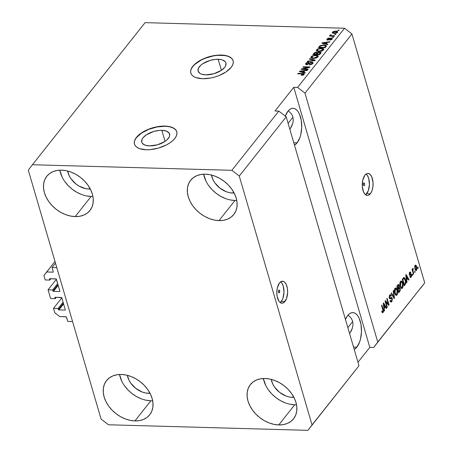 <?xml version="1.0" encoding="UTF-8"?>
<svg xmlns="http://www.w3.org/2000/svg" width="453" height="453" viewBox="0 0 453 453"><rect width="100%" height="100%" fill="white"/><g stroke="black" fill="none" stroke-linecap="round" stroke-linejoin="round"><path stroke-width="0.68" d="M55.487 263.148L52.01 267.53L56.806 267.661L72.559 321.528L67.763 321.392L66.325 316.857L59.694 316.562L54.773 312.74L53.494 308.374L58.097 308.504L58.397 309.524L63.397 303.216L58.397 309.524L58.89 309.909L65.028 310.079L65.306 309.727L65.028 310.079L65.3 309.716L61.755 297.689L55.198 297.276L54.921 297.638L55.221 298.657L50.617 298.533L48.063 289.801L52.667 289.931L52.967 290.951L57.967 284.643L52.967 290.951L53.46 291.336L59.592 291.505L59.875 291.154L59.592 291.505L59.87 291.143L56.206 278.991L49.762 278.703L49.79 280.084L45.187 279.954L43.907 275.594L46.659 271.981L52.99 272.162L53.267 271.811L52.01 267.53L55.487 263.148M53.261 271.8A0.442 0.323 38.4 0 1 52.99 272.162L53.267 271.811L52.01 267.53L56.806 267.661L72.559 321.528L67.763 321.392L66.517 317.123A0.442 0.323 38.4 0 0 66.025 316.738L59.694 316.562L54.773 312.74L53.494 308.374L61.835 297.859L53.494 308.374L58.097 308.504L63.103 302.196L58.097 308.504L58.397 309.524A0.442 0.323 38.4 0 0 58.89 309.909L65.028 310.079A0.442 0.323 38.4 0 0 65.26 309.982L65.26 309.982A0.442 0.323 38.4 0 0 65.3 309.716L61.823 297.831A0.442 0.323 38.4 0 0 61.331 297.451L55.198 297.276L54.921 297.638A0.442 0.323 38.4 0 1 55.198 297.276L54.909 297.496L55.221 298.657L56.291 297.31L55.221 298.657L50.617 298.533L48.063 289.801L52.667 289.931L57.667 283.618L52.667 289.931L52.967 290.951A0.442 0.323 38.4 0 0 53.46 291.336L59.592 291.505A0.442 0.323 38.4 0 0 59.87 291.143L56.393 279.258A0.442 0.323 38.4 0 0 55.9 278.872L49.762 278.703L49.49 279.065A0.442 0.323 38.4 0 1 49.762 278.703L49.479 278.923L49.79 280.084L50.861 278.731L49.79 280.084L45.187 279.954L43.907 275.594L54.994 261.466L46.659 271.981L52.99 272.162L53.261 271.8M58.182 285.373L53.46 291.336L58.182 285.373M56.404 279.286L48.063 289.801L56.404 279.286M63.613 303.946L58.89 309.909L63.613 303.946M279.41 292.644A1.376 0.679 -88.4 0 1 279.037 292.859A1.376 0.679 -88.4 0 1 278.414 291.857A1.376 0.679 -88.4 0 1 278.737 290.322L279.484 290.35L279.744 291.239L279.161 292.836L278.663 292.61L278.402 291.721L278.737 290.322A1.376 0.679 -88.4 0 1 279.11 290.101A1.376 0.679 -88.4 0 1 279.733 291.103A1.376 0.679 -88.4 0 1 279.41 292.644L278.669 292.621L279.41 292.644M280.113 302.525A11.019 5.419 91.6 0 0 281.296 301.387L284.943 301.488A11.019 5.419 -88.4 0 1 281.919 303.216A11.019 5.419 -88.4 0 1 276.947 295.214A11.019 5.419 -88.4 0 1 279.507 282.915L281.511 281.358L283.623 281.449L284.62 282.123L286.302 284.586L287.361 288.21L287.638 292.44L286.528 298.516L283.974 302.468L281.874 303.216L279.829 302.287L278.929 301.228L277.089 296.2L276.811 291.964L277.361 287.768L279.507 282.915A11.019 5.419 -88.4 0 1 282.53 281.188A11.019 5.419 -88.4 0 1 287.502 289.195A11.019 5.419 -88.4 0 1 284.943 301.488L281.296 301.387A11.019 5.419 91.6 0 0 283.991 290.945A11.019 5.419 91.6 0 0 280.69 281.783L281.879 283.08L283.272 286.183L283.991 292.338L282.887 298.414L282.162 300.056L280.328 302.366M364.359 185.515A1.376 0.679 -88.4 0 1 363.98 185.73A1.376 0.679 -88.4 0 1 363.357 184.728A1.376 0.679 -88.4 0 1 363.68 183.193L364.195 183.006L364.603 183.612L364.557 185.141L364.104 185.707L363.606 185.481L363.346 184.592L363.68 183.193A1.376 0.679 -88.4 0 1 364.053 182.978A1.376 0.679 -88.4 0 1 364.676 183.975A1.376 0.679 -88.4 0 1 364.359 185.515L363.612 185.492L364.359 185.515M365.548 194.773A11.019 5.419 91.6 0 0 366.732 193.641L370.378 193.742A11.019 5.419 -88.4 0 1 367.355 195.47A11.019 5.419 -88.4 0 1 362.389 187.463A11.019 5.419 -88.4 0 1 364.948 175.169L366.947 173.607L368.012 173.442L370.056 174.371L371.737 176.834L373.04 182.536L372.904 186.834L371.97 190.77L370.378 193.742L368.374 195.3L367.309 195.464L365.265 194.535L363.589 192.072L362.287 186.37L362.796 180.022L364.948 175.169A11.019 5.419 -88.4 0 1 367.972 173.442A11.019 5.419 -88.4 0 1 372.938 181.443A11.019 5.419 -88.4 0 1 370.378 193.742L366.732 193.641A11.019 5.419 91.6 0 0 369.433 183.193A11.019 5.419 91.6 0 0 366.132 174.031L367.315 175.328L368.714 178.431L369.427 184.592L368.323 190.668L365.764 194.614M161.851 130.317A14.496 6.931 163.7 0 1 169.592 134.037A14.496 6.931 163.7 0 1 163.918 142.078A14.496 6.931 163.7 0 1 149.496 145.9L145.136 145.17L142.384 143.369L141.749 142.146L142.089 139.281L143.052 137.757L146.381 134.801L153.799 131.432L159.269 130.396L161.851 130.317L166.211 131.047L168.963 132.848L169.699 135.453L169.258 136.936L166.846 139.977L164.971 141.415L157.548 144.784L149.496 145.9A14.496 6.931 163.7 0 1 141.761 142.18A14.496 6.931 163.7 0 1 147.429 134.145A14.496 6.931 163.7 0 1 161.851 130.317L165.073 141.342L161.851 130.317M218.182 59.275A14.496 6.931 163.7 0 1 225.922 62.995A14.496 6.931 163.7 0 1 220.254 71.03A14.496 6.931 163.7 0 1 205.826 74.858L201.472 74.128L199.858 73.346L198.08 71.098L198.425 68.239L200.832 65.198L202.712 63.76L210.13 60.391L215.605 59.354L220.526 59.49L222.542 60L225.3 61.806L225.934 63.029L225.588 65.889L224.626 67.418L221.302 70.374L213.878 73.737L205.826 74.858A14.496 6.931 163.7 0 1 198.091 71.132A14.496 6.931 163.7 0 1 203.759 63.097A14.496 6.931 163.7 0 1 218.182 59.275L221.409 70.3L218.182 59.275M233.125 60.787A22.033 10.532 -16.3 0 0 221.392 55.226L221.341 55.04A22.033 10.532 163.7 0 1 233.097 60.696A22.033 10.532 163.7 0 1 224.484 72.91A22.033 10.532 163.7 0 1 202.565 78.72L195.939 77.616L193.488 76.427L191.749 74.875L190.787 73.012L190.639 70.917L191.308 68.663L192.774 66.342L194.971 64.043L197.825 61.851L205.028 58.126L213.284 55.736L217.417 55.164L221.341 55.04L227.967 56.144L230.413 57.333L232.151 58.884L233.114 60.747L233.261 62.842L232.593 65.096L231.132 67.418L226.075 71.908L218.873 75.634L214.801 77.021L210.617 78.024L202.565 78.72A22.033 10.532 163.7 0 1 190.804 73.063A22.033 10.532 163.7 0 1 199.416 60.849A22.033 10.532 163.7 0 1 221.341 55.04L221.392 55.226A22.033 10.532 -16.3 0 0 199.552 60.991A22.033 10.532 -16.3 0 0 190.832 73.159M176.795 131.834A22.033 10.532 -16.3 0 0 165.062 126.268L165.011 126.081A22.033 10.532 163.7 0 1 176.766 131.738A22.033 10.532 163.7 0 1 168.154 143.952A22.033 10.532 163.7 0 1 146.228 149.762L139.603 148.658L137.157 147.468L135.419 145.917L134.456 144.054L134.309 141.959L134.977 139.705L136.438 137.389L141.495 132.899L144.886 130.9L152.769 127.78L161.087 126.206L168.567 126.415L171.63 127.191L174.082 128.375L175.821 129.932L176.783 131.789L176.93 133.89L176.262 136.138L174.796 138.459L172.599 140.758L169.745 142.95L166.353 144.949L158.471 148.069L150.153 149.643L146.228 149.762A22.033 10.532 163.7 0 1 134.473 144.105A22.033 10.532 163.7 0 1 143.086 131.897A22.033 10.532 163.7 0 1 165.011 126.081L165.062 126.268A22.033 10.532 -16.3 0 0 143.222 132.033A22.033 10.532 -16.3 0 0 134.501 144.201M297.14 142.808A18.726 9.207 -88.4 0 1 294.478 145.13L297.14 142.808L293.77 142.718L297.14 142.808L299.841 137.757L300.792 134.558L301.721 127.423L301.251 120.232L299.45 114.071L298.131 111.681L296.59 109.881L294.903 108.743L293.119 108.307L291.313 108.584L289.552 109.575L287.904 111.234A18.726 9.207 -88.4 0 1 293.046 108.301A18.726 9.207 -88.4 0 1 301.488 121.902A18.726 9.207 -88.4 0 1 297.14 142.808M285.265 116.115A18.726 9.207 -88.4 0 1 287.904 111.234L285.203 116.291M356.885 347.128A18.726 9.207 -88.4 0 1 354.223 349.45L356.885 347.128L353.516 347.032L356.885 347.128L359.586 342.072L360.543 338.872L361.471 331.743L360.996 324.546L359.195 318.385L357.876 315.996L356.341 314.201L354.648 313.057L352.864 312.621L351.058 312.898L349.297 313.889L347.649 315.548A18.726 9.207 -88.4 0 1 352.791 312.615A18.726 9.207 -88.4 0 1 361.239 326.222A18.726 9.207 -88.4 0 1 356.885 347.128M345.435 319.382A18.726 9.207 -88.4 0 1 347.649 315.548L345.435 319.382M90.317 189.014A18.726 13.63 38.4 0 1 88.952 189.037L89.768 188.006L88.952 189.037L85.679 188.641L79.116 186.121L76.07 184.088L71.042 178.867L69.247 175.877L67.616 171.019A18.726 13.63 38.4 0 0 88.952 189.037L90.317 189.014M150.062 393.329A18.726 13.63 38.4 0 1 148.697 393.351L149.513 392.321L148.697 393.351L145.43 392.955L142.106 391.975L135.815 388.402L130.787 383.181L128.992 380.197L127.361 375.333A18.726 13.63 38.4 0 0 148.697 393.351L150.062 393.334M293.906 397.355A18.726 13.63 38.4 0 1 292.542 397.372L293.357 396.341L292.542 397.372L289.269 396.981L285.951 395.996L279.66 392.423L274.631 387.202L272.836 384.218L271.205 379.354A18.726 13.63 38.4 0 0 292.542 397.372L293.906 397.355M234.156 193.035A18.726 13.63 38.4 0 1 232.791 193.057L233.612 192.027L232.791 193.057L229.524 192.661L226.206 191.681L219.915 188.108L214.881 182.887L213.091 179.898L211.46 175.039A18.726 13.63 38.4 0 0 232.791 193.057L234.161 193.035M205.99 181.138L203.629 174.195A27.542 20.045 -141.6 0 0 234.965 200.486L219.003 220.611A27.542 20.045 38.4 0 1 192.559 205.509A27.542 20.045 38.4 0 1 190.634 180.283A27.542 20.045 38.4 0 1 205.424 174.179L200.883 174.496L196.772 175.69L193.25 177.718L190.464 180.504L188.51 183.941L187.468 187.893L187.378 192.208L188.244 196.727L190.028 201.268L192.667 205.662L196.053 209.739L200.067 213.34L204.541 216.33L209.314 218.589L214.195 220.039L219.003 220.611L223.55 220.3L227.661 219.105L231.183 217.072L233.969 214.286L235.922 210.855L236.964 206.902L237.055 202.582L236.189 198.069L234.405 193.522L231.766 189.127L228.38 185.056L224.365 181.455L219.892 178.465L215.118 176.2L210.232 174.756L205.424 174.179A27.542 20.045 38.4 0 1 231.874 189.28A27.542 20.045 38.4 0 1 233.799 214.507A27.542 20.045 38.4 0 1 219.003 220.611L234.965 200.486A27.542 20.045 -141.6 0 0 236.766 200.469M265.735 385.452L263.374 378.51A27.542 20.045 -141.6 0 0 294.71 404.801L278.754 424.931A27.542 20.045 38.4 0 1 252.304 409.823A27.542 20.045 38.4 0 1 250.379 384.597A27.542 20.045 38.4 0 1 265.175 378.493L260.628 378.81L256.517 380.005L253.001 382.032L250.209 384.818L248.255 388.255L247.213 392.207L247.123 396.522L247.989 401.041L249.773 405.582L252.412 409.976L255.803 414.053L259.812 417.655L264.286 420.644L269.059 422.904L273.946 424.353L278.754 424.931L283.301 424.614L287.412 423.419L290.928 421.386L293.714 418.6L295.667 415.169L296.709 411.216L296.8 406.896L295.934 402.383L294.15 397.842L291.511 393.447L288.125 389.37L284.116 385.769L279.637 382.779L274.863 380.52L269.982 379.07L265.175 378.493A27.542 20.045 38.4 0 1 291.619 393.595A27.542 20.045 38.4 0 1 293.544 418.821A27.542 20.045 38.4 0 1 278.754 424.931L294.71 404.801A27.542 20.045 -141.6 0 0 296.511 404.784M121.891 381.432L119.53 374.489A27.542 20.045 -141.6 0 0 150.872 400.78L134.909 420.911A27.542 20.045 38.4 0 1 108.46 405.803A27.542 20.045 38.4 0 1 106.54 380.577A27.542 20.045 38.4 0 1 121.33 374.472L116.783 374.79L112.672 375.984L109.156 378.012L106.364 380.797L104.417 384.235L103.375 388.187L103.284 392.502L104.145 397.021L105.928 401.562L108.567 405.956L111.959 410.033L115.968 413.634L120.447 416.624L125.215 418.883L130.102 420.333L134.909 420.911L139.456 420.594L143.567 419.399L147.083 417.366L149.875 414.58L151.823 411.148L152.865 407.196L152.955 402.876L152.095 398.363L150.305 393.816L147.672 389.427L144.281 385.35L140.271 381.749L135.792 378.759L131.019 376.494L126.138 375.05L121.33 374.472A27.542 20.045 38.4 0 1 147.78 389.574A27.542 20.045 38.4 0 1 149.7 414.801A27.542 20.045 38.4 0 1 134.909 420.911L150.872 400.78A27.542 20.045 -141.6 0 0 152.667 400.763M62.146 177.117L59.785 170.175A27.542 20.045 -141.6 0 0 91.121 196.466L75.164 216.591A27.542 20.045 38.4 0 1 48.714 201.489A27.542 20.045 38.4 0 1 46.795 176.262A27.542 20.045 38.4 0 1 61.585 170.158L57.038 170.475L52.927 171.67L49.411 173.697L46.619 176.483L44.666 179.92L43.624 183.873L43.533 188.188L44.4 192.706L46.183 197.248L48.822 201.642L52.214 205.719L56.223 209.32L60.702 212.31L65.47 214.569L70.357 216.013L75.164 216.591L79.711 216.279L83.822 215.084L87.338 213.052L90.124 210.266L92.078 206.828L93.12 202.882L93.21 198.561L92.35 194.043L90.56 189.501L87.922 185.107L84.535 181.036L80.526 177.429L76.047 174.445L71.274 172.18L66.393 170.736L61.585 170.158A27.542 20.045 38.4 0 1 88.029 185.26A27.542 20.045 38.4 0 1 89.954 210.486A27.542 20.045 38.4 0 1 75.164 216.591L91.121 196.466A27.542 20.045 -141.6 0 0 92.922 196.449M351.052 331.449L352.496 327.83L353.012 324.325L352.576 321.058L351.211 318.165L348.046 315.078L351.211 318.165L352.576 321.058L353.012 324.325L352.496 327.83L349.642 333.782M347.842 327.627L352.694 321.505L347.842 327.627M291.302 127.134L292.751 123.516L293.267 120.011L292.831 116.744L291.466 113.85L288.301 110.764L291.466 113.85L292.831 116.744L293.267 120.011L292.751 123.516L289.897 129.467M288.097 123.312L292.949 117.191L288.097 123.312M358.986 365.735L286.205 116.84L239.263 176.047L312.043 424.937L358.986 365.735L307.921 430.35L358.986 365.735L286.205 116.84L278.822 111.11L231.879 170.311L239.263 176.047L286.205 116.84L278.822 111.11L274.988 111.002L293.765 87.321L297.598 87.429L344.54 28.228L145.079 22.65L32.418 164.739L231.879 170.311L278.822 111.11L274.988 111.002L293.765 87.321L297.598 87.429L304.982 93.159L377.762 342.055L424.71 282.853L351.924 33.958L304.982 93.159L351.924 33.958L344.54 28.228L297.598 87.429L304.982 93.159L377.762 342.055L373.64 347.468L369.807 347.36L357.978 362.275L369.807 347.36L293.765 87.321L369.807 347.36L373.64 347.468L424.71 282.853L420.582 288.261L424.71 282.853L351.924 33.958L344.54 28.228L145.079 22.65L32.418 164.739L231.879 170.311L239.263 176.047L312.043 424.937L307.921 430.35L108.46 424.772L101.076 419.042L28.29 170.147L32.418 164.739L28.29 170.147L101.076 419.042L108.46 424.772L307.921 430.35L358.986 365.735M385.786 301.97L387.298 307.145L386.958 307.576L385.056 301.075L385.424 300.616L388.323 304.054L386.805 298.872L387.151 298.436L389.048 304.943L388.685 305.401L385.786 301.97L388.685 305.401L389.048 304.943L387.151 298.436L386.805 298.872L388.323 304.054L385.424 300.616L385.056 301.075L386.958 307.576L387.298 307.145L386.828 307.134L387.298 307.145L385.786 301.97L385.316 301.958L385.786 301.97M391.488 298.312L389.801 298.623L391.488 298.312L391.941 298.844L391.602 300.798L391.069 301.12L390.373 300.271L390.056 300.786L391.058 302.06L391.794 301.596L392.275 298.397L391.681 298.38L392.332 298.595L391.987 301.319L391.177 302.049L390.497 301.721L390.056 300.786L390.373 300.271L390.916 301.086L391.443 300.968L392.021 299.24L391.562 298.317L390.169 298.906L389.614 298.572L389.201 296.942L389.608 295.254L390.662 294.603L391.364 295.667L391.047 296.183L390.588 295.475L389.908 295.9L389.614 297.066L389.903 298.012L391.602 297.468L392.275 298.397L391.318 297.479L389.999 298.091L389.699 297.57L390.016 295.747L390.475 295.447L389.512 295.424M393.566 290.35L394.427 298.153L394.076 298.601L391.194 293.34L391.545 292.898L394.014 297.644L393.21 290.798L393.566 290.35L393.21 290.798L394.014 297.644L391.545 292.898L391.194 293.34L394.076 298.601L394.427 298.153L393.821 298.136L394.427 298.153L393.566 290.35M397.032 294.988L396.081 295.379L395.327 294.671L394.62 292.763L394.416 290.362L394.937 288.521L395.741 287.887L396.607 288.363L397.36 290.016L397.711 292.774L397.032 294.988L397.711 292.774L397.36 290.016L395.843 287.882L395.084 288.318C394.28 289.807 394.178 291.494 394.784 293.38L395.769 295.192L396.301 295.424L397.032 294.988L396.075 294.96L397.032 294.988M402.496 288.097L401.381 288.414L400.242 286.489L399.914 283.119L401.035 281.036L401.732 281.149L402.417 282.038L403.181 285.701L402.496 288.097L403.17 285.883L402.825 283.131L401.307 280.99L400.548 281.426C399.739 282.915 399.642 284.609 400.242 286.489L401.228 288.301L401.766 288.538L402.496 288.097L401.539 288.068L402.496 288.097M406.709 280.016L406.987 282.315L406.63 282.768L405.78 274.943L406.115 274.524L409.065 279.699L408.708 280.147L407.853 278.567L406.709 280.016L407.853 278.567L408.708 280.147L409.065 279.699L406.115 274.524L405.78 274.943L406.63 282.768L406.987 282.315L406.584 282.304L406.987 282.315L406.709 280.016L406.33 280.005L406.709 280.016M418.011 267.145L418.283 268.074L417.943 268.504L417.672 267.576L418.011 267.145L417.672 267.576L417.943 268.504L418.283 268.074L417.813 268.057L418.283 268.074L418.011 267.145M416.766 266.681L417.032 269.11L416.103 270.651L415.078 269.461L414.693 266.647L415.616 265.13L416.635 266.273L415.678 265.13L415.146 265.441L414.948 269.048L416.047 270.651L416.579 270.339L415.56 270.379L416.579 270.339L416.766 266.681L416.273 266.67L416.766 266.681M414.852 271.126L415.124 272.055L414.784 272.485L414.512 271.557L414.852 271.126L414.512 271.557L414.784 272.485L415.124 272.055L414.654 272.043L415.124 272.055L414.852 271.126M413.045 271.324L413.759 273.776L413.419 274.207L412.037 269.478L412.377 269.048L412.598 269.807L413.051 268.295L413.045 271.324L413.153 268.306L412.757 268.459L412.598 269.807L412.377 269.048L412.037 269.478L413.419 274.207L413.759 273.776L413.289 273.765L413.759 273.776L413.045 271.324L412.57 271.313L413.045 271.324M412.507 274.088L412.779 275.016L412.434 275.447L412.162 274.518L412.507 274.088L412.162 274.518L412.434 275.447L412.779 275.016L412.309 275.005L412.779 275.016L412.507 274.088M410.967 276.489L410.197 276.188L409.88 276.704L410.605 277.542L411.143 277.196L411.505 274.654L410.543 274.626L410.333 274.116L410.543 274.626L411.505 274.654L411.63 275.328L411.426 276.715L410.543 277.536L409.88 276.704L410.197 276.188L410.543 276.681L410.967 276.489L411.16 275.084L409.705 275.231L409.263 274.32L409.433 272.746L410.169 271.97L410.871 272.683L410.554 273.199L410.259 272.791L409.903 272.978L409.671 274.167L410.99 273.884L411.505 274.654L410.945 273.878L409.869 274.348L409.648 274.093L409.903 272.978L410.554 273.199L410.871 272.683L410.259 271.964L409.693 272.315L409.331 274.62L409.897 275.294L410.99 274.869L411.194 275.197L410.967 276.489L409.676 276.675M405.458 279.75L405.763 283.357L404.201 285.832L402.298 279.331L404.048 277.57L404.778 278.136L405.458 279.75C405.107 278.301 404.546 277.593 403.782 277.627L402.298 279.331L404.201 285.832L405.169 284.614L404.365 284.592L405.169 284.614C405.984 283.221 406.081 281.602 405.458 279.75L404.976 279.733L405.458 279.75M400.186 288.284L400.259 290.492L398.736 292.723L396.834 286.222L398.617 284.529L399.291 285.645L399.269 287.259L400.186 288.284L399.269 287.259L399.235 285.435L398.476 284.501L396.834 286.222L398.736 292.723L399.75 291.449L398.94 291.426L399.75 291.449L400.186 288.284L399.654 288.272L400.186 288.284M384.218 308.38L384.495 310.679L384.144 311.132L383.289 303.306L383.623 302.887L386.573 308.063L386.222 308.51L385.367 306.93L384.218 308.38L385.367 306.93L386.222 308.51L386.573 308.063L383.623 302.887L383.289 303.306L384.144 311.132L384.495 310.679L384.093 310.667L384.495 310.679L384.218 308.38L383.844 308.368L384.218 308.38M382.876 311.8L382.1 310.934L381.783 311.449L382.434 312.768L383.085 312.581L382.434 312.768L381.783 311.449L382.1 310.934L382.694 311.924L383.085 311.013L381.556 305.492L381.902 305.062L383.493 311.092L383.085 312.581L383.193 309.473L381.902 305.062L381.556 305.492L383.074 310.883L382.876 311.8L381.715 311.902M302.842 68.981L308.187 69.128L307.847 69.558L301.132 69.371L301.5 68.913L308.233 67.316L302.881 67.169L303.227 66.738L309.937 66.925L309.575 67.384L302.842 68.981L309.575 67.384L309.937 66.925L303.227 66.738L302.881 67.169L308.233 67.316L301.5 68.913L301.132 69.371L307.847 69.558L308.187 69.128L302.842 68.981L302.972 69.422L302.842 68.981M311.828 62.135L312.796 62.384L313.029 62.995L312.174 64.037L310.832 64.643L309.382 64.819L311.811 63.63L312.208 62.978L311.743 62.588L310.577 62.752L307.44 64.569L306.013 64.53L305.543 63.839L306.313 62.888L307.949 62.225L308.816 62.163L308.561 62.593L307.411 62.797L306.421 63.675L307.23 64.201L310.192 62.469L311.828 62.135L309.716 62.729L307.043 64.201L306.596 63.386L308.816 62.163L305.798 63.38L305.543 64.122L306.687 64.632L311.505 62.565L312.191 62.882L311.992 63.437L309.382 64.819L312.746 63.494L313.034 62.684L311.828 62.135L311.975 62.656L311.828 62.135M309.642 58.647L315.316 60.136L314.965 60.583L307.27 61.636L307.621 61.195L314.337 60.362L309.286 59.094L309.642 58.647L309.286 59.094L314.337 60.362L307.621 61.195L307.27 61.636L314.965 60.583L315.316 60.136L309.642 58.647L309.812 59.23L309.642 58.647M317.983 56.885L316.59 57.859L313.952 58.431L312.157 58.324L310.82 57.435L311.97 55.979L314.948 55.164L317.746 55.526L318.266 56.189L317.983 56.885L317.927 55.64L315.849 55.153L311.098 56.693L310.843 57.525L313.329 58.437L315.962 58.08L317.983 56.885M323.448 50L322.055 50.968L319.416 51.54L317.615 51.438L316.285 50.549L317.434 49.094L320.413 48.278L323.21 48.635L323.731 49.303L323.448 50L323.385 48.748L321.313 48.261L316.562 49.802L316.302 50.64L318.787 51.546L321.426 51.189L323.448 50M326.16 43.884L327.876 44.303L327.519 44.751L321.856 43.239L322.191 42.82L329.954 41.682L329.597 42.129L327.304 42.435L326.16 43.884L327.304 42.435L329.597 42.129L329.954 41.682L322.191 42.82L321.856 43.239L327.519 44.751L327.876 44.303L326.16 43.884L326.319 44.428L326.16 43.884M338.17 30.085L339.127 30.108L338.787 30.538L337.83 30.515L338.17 30.085L337.83 30.515L338.787 30.538L339.127 30.108L338.17 30.085L338.3 30.527L338.17 30.085M335.826 31.064L337.06 31.217L337.689 31.755L336.415 33.018L333.606 33.358L332.23 32.678L333.17 31.58L335.826 31.064L332.428 32.152L332.247 32.752L334.042 33.38L337.485 32.293L337.672 31.687L335.826 31.064L335.962 31.523L335.826 31.064M335.01 34.066L335.967 34.094L335.628 34.524L334.671 34.496L335.01 34.066L334.671 34.496L335.628 34.524L335.967 34.094L335.01 34.066L335.141 34.507L335.01 34.066M330.084 35.113L330.673 36.093L330.543 35.645L329.767 35.623L329.897 36.07L329.767 35.623L329.422 36.053L334.308 36.189L334.648 35.759L332.117 35.691L332.247 36.132L332.117 35.691L334.648 35.759L334.308 36.189L329.422 36.053L329.767 35.623L330.543 35.645L330.027 35.209L330.667 34.717L331.234 34.898L330.979 35.515L332.117 35.691L331.183 35.589L330.916 35.187L331.234 34.898L330.667 34.717L330.022 35.323M332.706 36.97L333.668 36.999L333.323 37.429L332.366 37.401L332.706 36.97L332.366 37.401L333.323 37.429L333.668 36.999L332.706 36.97L332.836 37.418L332.706 36.97M331.324 38.035L332.326 38.579L331.098 39.802L329.71 40.079L331.42 39.049L331.517 38.607L331.103 38.465L328.323 39.898L327.134 39.887L326.789 39.502L328.227 38.182L329.195 38.029L327.729 38.975L327.564 39.337L328.023 39.53L330.05 38.267L331.324 38.035L327.893 39.536L327.729 38.975L329.195 38.029L327.021 38.975L326.8 39.587L327.655 39.966L331.103 38.465L331.42 39.049L329.71 40.079L332.094 39.094L332.315 38.465L331.324 38.035L331.483 38.573L331.324 38.035M323.912 44.921L326.37 45.674L325.09 47.814L318.374 47.627L320.367 45.549L323.912 44.921L319.948 45.804L318.374 47.627L325.09 47.814L326.387 45.719L323.912 44.921L324.048 45.379L323.912 44.921M319.659 52.123L320.979 52.775L319.625 54.705L312.915 54.519L314.988 52.435L316.726 52.157L317.559 52.644L319.659 52.123L317.559 52.644L316.522 52.146L313.929 53.233L312.915 54.519L319.625 54.705L320.962 52.639L319.659 52.123L319.807 52.616L319.659 52.123M303.669 72.248L305.384 72.667L305.028 73.114L299.365 71.602L299.699 71.183L307.462 70.045L307.106 70.492L304.818 70.798L303.669 72.248L304.818 70.798L307.106 70.492L307.462 70.045L299.699 71.183L299.365 71.602L305.028 73.114L305.384 72.667L303.669 72.248L303.827 72.791L303.669 72.248M304.031 74.479C304.365 73.765 303.867 73.437 302.53 73.482L302.666 73.935L302.53 73.482L297.978 73.358L298.108 73.799L297.978 73.358L297.632 73.788L303.097 73.998L303.419 74.966L303.267 74.439L301.488 74.887L301.613 75.317L301.488 74.887L301.234 75.317L303.046 75.113L304.031 74.479L303.046 75.113L301.234 75.317L301.488 74.887L303.029 74.637L303.255 74.066L297.632 73.788L297.978 73.358L303.278 73.533L304.127 73.828L304.031 74.479L304.212 73.975M333.323 32.571L332.649 33.148L332.428 32.152L332.7 33.08L333.085 32.724M336.924 32.061L337.536 32.22M337.644 32.276L336.539 32.016M334.382 32.95L333.119 32.18L335.531 31.495L336.8 32.259L336.941 32.758L336.8 32.259L334.382 32.95L334.507 33.38L334.382 32.95L336.018 32.746L336.879 31.908L335.684 31.5L333.895 31.699L333.034 32.531L334.382 32.95M333.295 33.437L333.119 32.18M337.162 32.871L336.8 32.259M330.35 36.042L330.939 35.645L330.667 34.717L330.939 35.645L330.458 35.934M331.183 35.589L330.916 35.187M330.078 40.045L329.965 39.649L330.078 40.045M331.568 39.564L331.42 39.049L331.568 39.564M331.103 38.465L331.42 39.049M327.276 39.926L327.021 38.975L327.293 39.904L327.627 39.57M327.898 39.536L327.729 38.975M328.538 39.836L328.414 39.411L328.538 39.836M329.24 39.496L329.076 38.935L329.24 39.496M331.636 38.964L332.14 39.037M332.174 39.049L331.596 38.964M327.661 39.541L327.225 39.994M322.349 43.369L322.191 42.82L322.349 43.369M325.486 43.72L323.838 43.273L323.997 43.811L323.838 43.273L322.723 43.046L322.859 43.505L322.723 43.046L326.409 42.554L326.624 43.295L326.409 42.554L325.486 43.72L325.639 44.247L325.486 43.72L326.409 42.554L322.723 43.046L325.486 43.72M319.518 47.203L319.303 46.461L319.518 47.203M320.129 46.427L319.948 45.804L320.129 46.427M325.554 45.996L326.285 46.257M326.432 46.353L325.333 45.957M325.775 46.778L325.531 45.917L325.447 47.367L325.231 46.625L324.642 47.367L319.501 47.22L319.631 47.667L319.501 47.22L320.679 45.912L323.561 45.351L325.531 45.917M324.773 47.808L324.642 47.367L324.773 47.808M316.624 51.064L316.562 49.802L316.834 50.73L317.14 50.413M321.443 48.72L321.313 48.261L321.443 48.72M322.836 49.332L323.652 49.677M323.657 49.666L323.385 48.748L323.657 49.666M323.714 49.19L323.385 48.748M320.679 52.361L321.018 52.299M323.657 49.677L322.774 49.315M317.202 50.362L316.607 51.115M319.144 51.115L317.151 50.447L317.349 49.824L319.291 48.828L320.95 48.692L322.847 49.366L322.83 50.56L322.661 49.983L319.144 51.115L319.269 51.546L319.144 51.115L322.213 50.385L322.757 49.19L320.752 48.686L318.153 49.218L317.179 50.521L319.144 51.115M317.151 50.447L317.428 51.399M323.125 50.328L322.847 49.366M314.15 53.975L313.929 53.233L314.15 53.975M316.658 52.622L316.522 52.146L316.658 52.622M316.794 53.075L317.83 53.573M317.7 53.12L317.559 52.644L317.7 53.12M320.163 53.063L320.803 53.194M320.95 53.261L320.129 53.058M317.729 53.369L316.992 53.086M316.041 54.167L314.037 54.111L314.167 54.553L314.597 53.403L316.29 52.576L316.919 52.978L316.862 54.145L316.647 53.403L316.041 54.167L316.171 54.609L316.041 54.167L316.93 52.893L316.29 52.576L315.226 52.803L314.037 54.111L316.041 54.167M317.196 53.76L316.919 52.978M317.191 53.907L316.562 53.505M319.184 54.252L316.828 54.19L316.958 54.632L316.828 54.19L317.457 53.392L319.325 52.554L320.107 52.978L320.345 53.799L320.107 52.978L320.078 54.139L319.858 53.397L319.184 54.252L319.314 54.7L319.184 54.252L320.107 52.978L319.648 52.582L317.944 52.91L316.828 54.19L319.184 54.252M320.373 53.782L320.107 52.978M311.16 57.956L311.098 56.693L311.37 57.622L311.681 57.305M315.984 55.611L315.849 55.153L315.984 55.611M317.372 56.223L318.187 56.563M318.193 56.557L317.927 55.64L318.193 56.557L317.31 56.206M318.249 56.081L317.927 55.64M311.738 57.254L311.143 58.001M313.68 58.007L311.687 57.338L311.885 56.71L313.827 55.719L315.486 55.583L317.383 56.251L317.366 57.446L317.196 56.868L313.68 58.007L313.804 58.437L313.68 58.007L316.749 57.276L317.293 56.081L315.09 55.577L312.689 56.104L311.715 57.406L313.68 58.007M311.687 57.338L311.964 58.29M317.666 57.22L317.383 56.251M307.734 61.574L307.621 61.195L307.734 61.574M313.244 60.821L313.148 60.498L313.244 60.821M314.427 60.657L314.337 60.362L314.427 60.657M309.761 64.813L309.637 64.383L309.761 64.813M312.168 64.037L311.992 63.437L312.168 64.037M309.835 64.377L310.118 64.156M305.934 64.502L305.798 63.38L306.069 64.309L306.409 63.952M306.67 64.836L306.596 63.386M307.162 64.615L307.043 64.201L307.162 64.615M307.932 64.445L307.83 64.083L307.932 64.445M308.94 63.924L308.799 63.437L308.94 63.924M309.858 63.216L309.716 62.729L309.858 63.216M312.247 63.075L312.927 63.227M313.068 63.312L312.1 63.063M306.585 63.816L305.911 64.541M301.636 69.388L301.5 68.913L301.636 69.388M308.34 67.678L308.233 67.316L308.34 67.678M303.357 67.18L303.227 66.738L303.357 67.18M299.863 71.733L299.699 71.183L299.863 71.733M302.995 72.084L301.353 71.636L301.505 72.174L301.353 71.636L300.231 71.41L300.367 71.868L300.231 71.41L303.918 70.917L304.133 71.659L303.918 70.917L302.995 72.084L303.148 72.61L302.995 72.084L303.918 70.917L300.231 71.41L302.995 72.084M303.097 73.998L303.267 74.439M303.419 74.451L303.986 74.541M304.19 74.609L303.182 74.428M320.078 46.495L319.501 47.22L324.642 47.367L325.543 45.991L324.739 45.476L322.57 45.374L321.001 45.736L320.078 46.495M415.208 265.367L415.554 265.939M415.673 266.245L415.135 265.294M415.339 266.126L415.242 268.465L415.735 269.626L416.392 269.648L414.829 268.601L415.288 268.612L415.339 266.126L414.812 266.115L415.582 265.951L415.339 266.126L416.437 267.157L416.392 269.648L415.124 269.807M412.128 269.79L412.598 269.807L412.128 269.79M413.153 268.306L412.757 268.459M412.581 269.122L413.221 269.139L412.581 269.122M412.581 269.337L412.966 269.348L412.581 269.337M412.264 270.271L412.819 270.282L412.264 270.271M410.101 277.259L410.469 276.687L410.18 277.168L411.143 277.196L410.146 277.213M410.594 275.011L409.523 275.05M409.733 272.276L409.908 272.655L410.871 272.683L409.84 272.774L409.676 272.191M409.903 272.978L410.554 273.199M409.229 274.082L409.648 274.093L409.229 274.082M409.263 274.331L409.869 274.348L409.263 274.331M409.291 275.164L409.637 274.988M407.292 278.238L407.468 278.555L407.292 278.238M408.459 279.682L409.065 279.699L408.459 279.682M407.049 278.544L407.853 278.567L407.049 278.544M406.596 279.116L406.352 276.834L405.984 276.823L406.352 276.834L406.143 275.407L405.831 275.401L407.519 277.949L406.233 279.105L407.519 277.949L406.143 275.407L406.596 279.116M404.167 284.637L403.934 284.931L404.167 284.637M403.561 277.791L404.025 278.465M403.821 278.114L403.351 277.627M403.94 278.476L402.864 279.66L404.319 284.643L402.864 279.66L402.389 279.648L403.442 278.935L402.632 278.912L403.94 278.476L403 278.453L404.053 278.465L405.112 280.169L405.446 281.925L404.903 283.906L403.85 284.631L404.319 284.643L405.209 283.442L405.395 281.46L404.489 278.748L403 278.448M400.82 281.154L401.386 281.874M402.338 283.114L402.825 283.131L402.338 283.114M402.762 285.871L403.17 285.883L402.762 285.871M401.8 287.655L402.009 287.128M401.46 282.015L400.786 281.126M400.095 281.908L400.684 281.953M400.588 286.07L400.775 282.179L400.146 282.162L401.324 281.868L402.479 283.538L402.27 287.344L401.726 287.655L400.588 286.07L400.129 286.058L400.588 286.07L401.618 287.644L402.638 286.562L402.541 283.765L401.5 281.902L400.837 282.106L400.333 283.227L400.588 286.07M401.324 281.868L400.282 281.851M400.695 287.621L401.726 287.655M398.702 291.528L398.476 291.817L398.702 291.528M397.989 284.784L398.266 285.379M398.6 285.418L397.151 285.826L398.498 285.384L398.923 285.973L398.889 287.247L399.269 287.259L397.966 288.493L397.4 286.551L396.93 286.539L397.96 285.849L397.4 286.551L397.966 288.493L397.496 288.482L397.966 288.493L398.889 287.247L398.617 285.43M398.306 287.23L399.223 288.255L398.589 287.236M398.278 285.407L397.847 284.626M397.587 288.782L397.813 288.487L397.587 288.782M398.498 285.384L397.519 285.362M398.855 291.534L398.193 289.252L397.717 289.24L398.193 289.252L398.821 288.459L398.011 288.436L399.342 288.051L399.846 288.72L399.84 290.18L398.855 291.534L398.385 291.517L398.855 291.534L399.937 289.829L399.382 288.057L398.193 289.252L398.855 291.534M399.342 288.051L398.334 288.029M395.361 288.046L395.928 288.765M396.879 290.005L397.36 290.016L396.879 290.005M397.298 292.763L397.711 292.774L397.298 292.763M395.996 288.901L395.322 288.017M394.631 288.799L395.22 288.844M395.129 292.961L395.31 289.071L394.682 289.054L395.865 288.759L397.015 290.43L396.811 294.229L396.262 294.546L395.129 292.961L394.665 292.944L395.129 292.961L396.324 294.546L397.275 292.949L396.958 290.243L395.888 288.759L394.874 290.118L395.129 292.961M395.865 288.759L394.818 288.737M395.237 294.512L396.262 294.546M393.074 296.766L393.583 296.783L393.074 296.766M393.544 297.627L394.014 297.644L393.544 297.627M391.126 301.115L390.837 301.568L391.794 301.596L390.588 301.828M390.016 295.747L391.047 296.183L391.364 295.667L390.786 295.65L391.364 295.667L390.48 294.563L389.784 294.999L389.354 297.983L390.107 298.906L390.758 298.652L389.699 298.686M389.252 297.553L389.699 297.57L389.252 297.553M389.382 298.074L389.999 298.091L389.382 298.074M389.127 298.091L389.999 298.091M390.973 297.655L391.296 298.306M390.361 301.975L391.199 300.968M391.318 298.368L390.916 297.593M389.337 295.469L389.631 295.452M389.608 298.737L390.435 298.295M385.158 301.415L385.628 301.97L385.158 301.415M387.525 304.031L388.323 304.054L387.525 304.031M387.836 304.037L387.995 304.586L387.836 304.037M388.278 304.92L389.048 304.943L388.278 304.92M384.801 306.602L384.982 306.919L384.801 306.602M385.967 308.046L386.573 308.063L385.967 308.046M384.557 306.908L385.367 306.93L384.557 306.908M384.104 307.479L383.861 305.197L383.493 305.186L383.861 305.197L383.657 303.77L383.34 303.765L385.027 306.313L383.742 307.468L385.027 306.313L383.657 303.77L384.104 307.479M382.717 309.461L383.193 309.473L382.717 309.461M382.434 312.768L383.085 312.581M416.392 269.648L416.664 268.436L416.245 266.596L415.837 266.007L414.688 265.917M64.785 181.511L68.171 185.588L72.186 189.19L76.659 192.18L81.432 194.439M86.313 195.889L91.121 196.466M124.53 385.826L127.916 389.903L131.931 393.504L136.404 396.494L141.177 398.753M146.064 400.203L150.872 400.78M268.374 389.846L271.76 393.923L275.769 397.524L280.248 400.514L285.022 402.774M289.903 404.223L294.71 404.801M208.623 185.532L212.015 189.609L216.024 193.21L220.503 196.2L225.277 198.459M230.158 199.909L234.965 200.486M175.872 130.113L174.133 128.561L171.687 127.372L168.624 126.602L165.062 126.268L157.01 126.965L148.748 129.36L141.546 133.08L136.495 137.57L135.034 139.892M232.208 59.071L230.469 57.52L228.018 56.331L224.954 55.555L217.474 55.345L213.34 55.923L205.084 58.312L201.274 60.039L195.028 64.23L192.825 66.529L191.364 68.85M330.86 35.379L331.132 36.308M331.556 38.681L331.828 39.609M327.57 39.371L327.842 40.3M312.191 62.882L312.462 63.811M303.346 74.184L303.618 75.113M410.962 274.863L409.999 274.835M410.197 272.78L409.24 272.757M391.069 301.12L390.112 301.092"/></g></svg>
